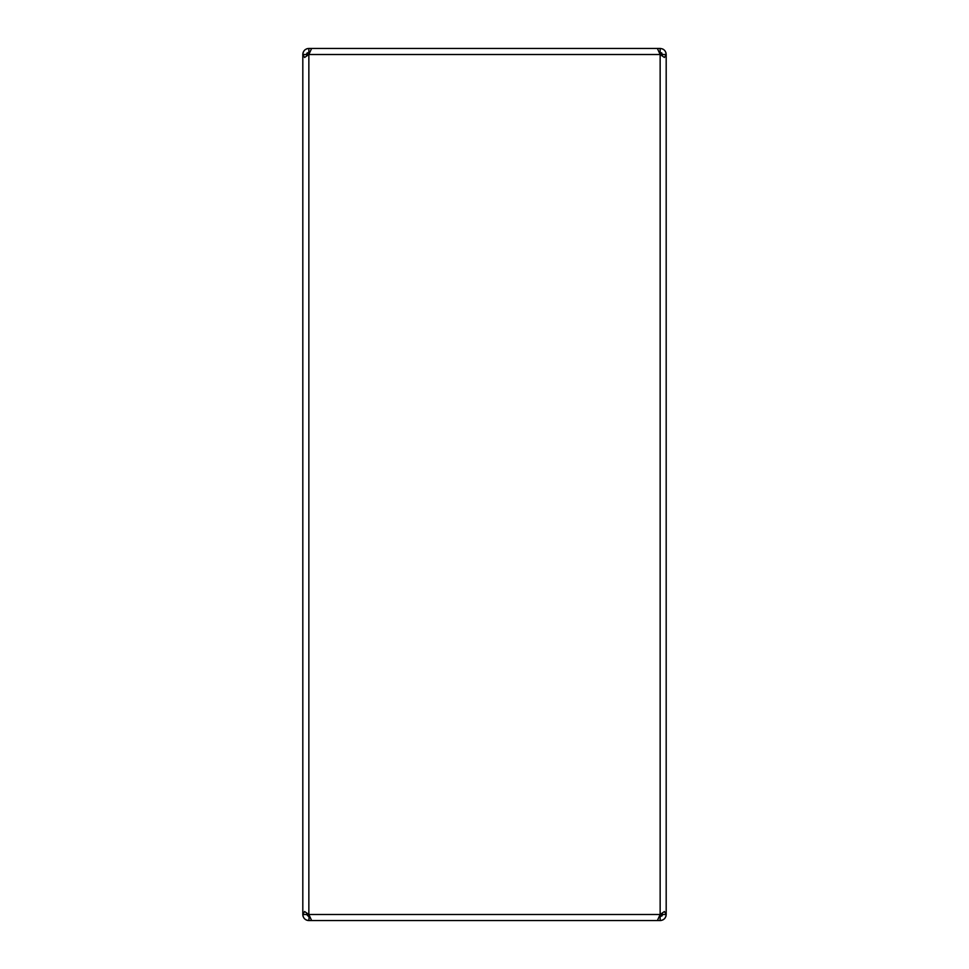<?xml version="1.0" encoding="UTF-8"?>
<svg xmlns="http://www.w3.org/2000/svg" width="969" height="969" viewBox="0 0 969 969"><rect width="100%" height="100%" fill="white"/><g stroke="black" fill="none" stroke-linecap="round" stroke-linejoin="round"><path stroke-width="1.45" d="M309.172 915.572L306.737 913.137L306.592 914.494L302.812 914.494L304.581 911.514L308.857 914.494L311.63 920.55L657.37 920.55L660.143 914.494L664.419 911.514L666.188 914.494A6.056 6.056 0 0 1 666.188 914.506L666.188 54.506A6.056 6.056 0 0 1 666.188 54.506L664.419 57.486L660.143 54.506L657.37 48.45L311.63 48.45L308.857 54.506L304.581 57.486L302.812 54.506A6.056 6.056 0 0 1 303.83 51.139M303.273 916.819A6.056 6.056 0 0 1 302.812 914.494C303.164 918.176 305.187 920.187 308.857 920.55L309.22 915.729M306.592 54.506L308.857 52.229L308.857 48.45C305.187 48.801 303.176 50.824 302.812 54.506L306.592 54.506L306.737 55.863L306.592 54.506A2.277 2.277 0 0 1 307.258 52.895M661.318 920.429A6.056 6.056 0 0 1 660.143 920.55C663.813 920.187 665.836 918.176 666.188 914.494L662.408 914.494L662.263 913.137L662.408 914.494A2.277 2.277 0 0 1 661.742 916.105M304.581 50.218A6.056 6.056 0 0 1 305.501 49.467M306.543 48.91A6.056 6.056 0 0 1 307.355 48.644L307.779 48.547M336.812 920.55L308.857 920.55A6.056 6.056 0 0 1 305.501 919.533M304.581 918.782A6.056 6.056 0 0 1 303.83 917.861M662.36 54.058A2.277 2.277 0 0 1 662.408 54.506L666.188 54.506C665.836 50.824 663.813 48.813 660.143 48.45L660.143 52.229L662.408 54.506L662.263 55.863M662.457 48.91A6.056 6.056 0 0 1 663.499 49.467M664.419 50.218A6.056 6.056 0 0 1 665.17 51.139M665.727 52.181A6.056 6.056 0 0 1 666.066 53.319M666.066 915.681A6.056 6.056 0 0 1 665.727 916.819M665.17 917.861A6.056 6.056 0 0 1 664.419 918.782M663.499 919.533A6.056 6.056 0 0 1 662.457 920.09M661.645 52.798L661.645 55.463L661.645 52.798A2.277 2.277 0 0 1 661.742 52.895M302.812 54.506L302.812 914.494M662.408 914.494L660.143 916.771L660.143 920.55L632.188 920.55M308.857 916.771L306.592 914.494M632.188 48.45L660.143 48.45M659.465 916.771L660.143 916.771M308.857 48.45L336.812 48.45M309.535 52.229L308.857 52.229M660.143 52.229L659.465 52.229M307.355 55.463L307.355 52.798M660.143 914.494L660.143 54.506L308.857 54.506L308.857 914.494L660.143 914.494"/></g></svg>
